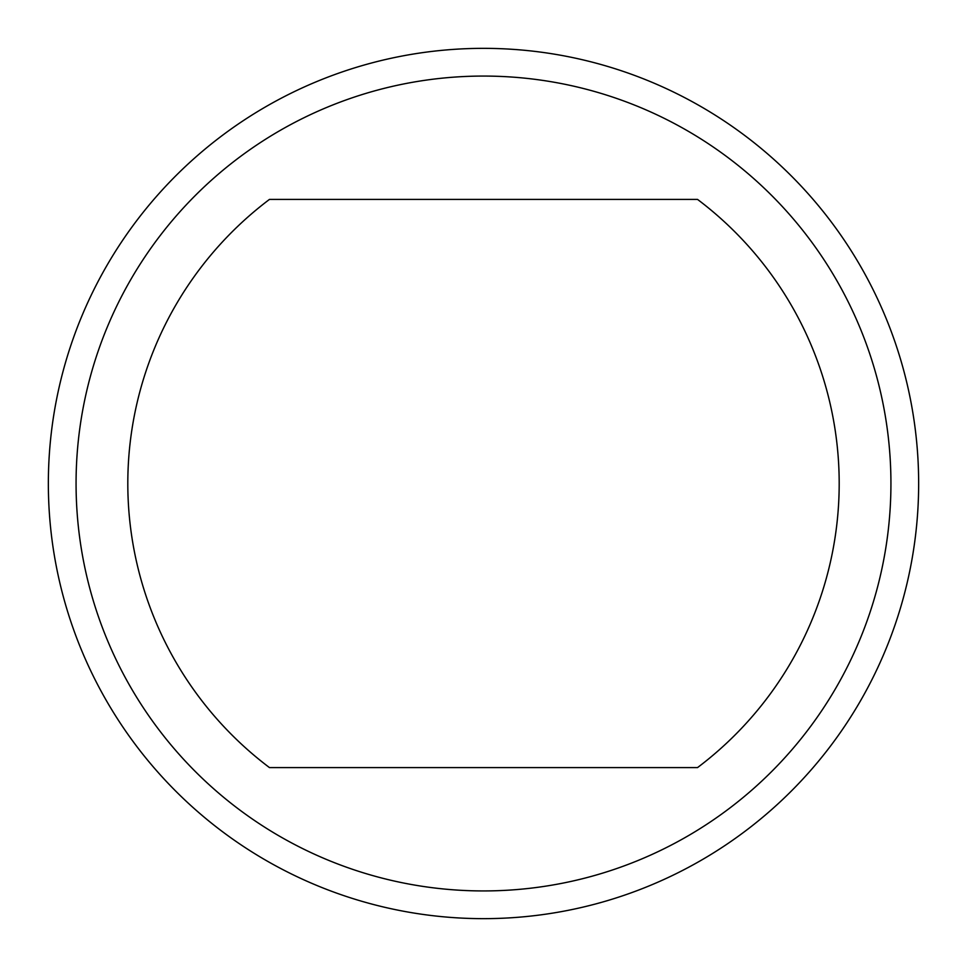 <?xml version="1.0" encoding="UTF-8"?>
<svg xmlns="http://www.w3.org/2000/svg" width="967" height="967" viewBox="0 0 967 967"><rect width="100%" height="100%" fill="white"/><g stroke="black" fill="none" stroke-linecap="round" stroke-linejoin="round"><path stroke-width="1.45" d="M890.933 483.5A407.433 407.433 0 0 1 483.5 890.933A407.433 407.433 0 0 1 76.067 483.5A407.433 407.433 0 0 1 483.5 76.067A407.433 407.433 0 0 1 890.933 483.5M918.65 483.5A435.15 435.15 0 0 1 483.5 918.65A435.15 435.15 0 0 1 48.35 483.5A435.15 435.15 0 0 1 483.5 48.35A435.15 435.15 0 0 1 918.65 483.5M697.533 199.407A355.699 355.699 0 0 1 697.533 767.593L269.467 767.593A355.699 355.699 0 0 1 269.467 199.407L697.533 199.407"/></g></svg>

